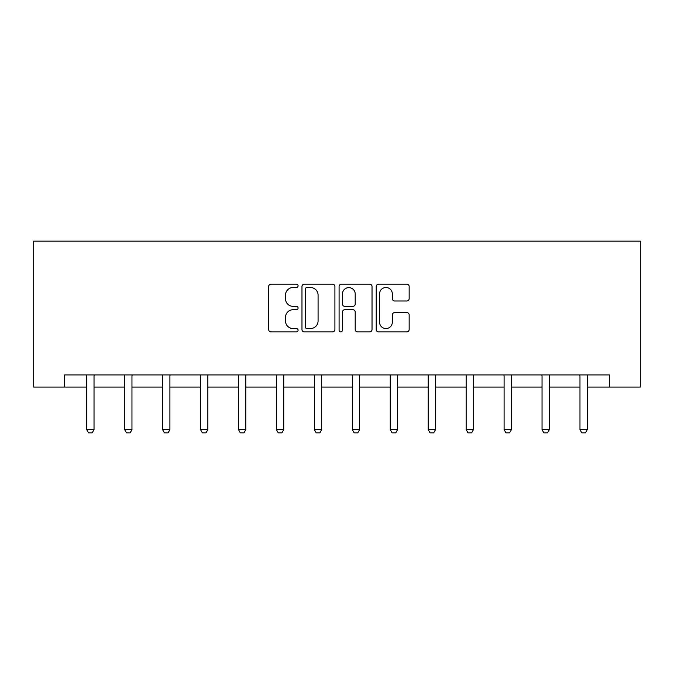 <?xml version="1.0" encoding="UTF-8"?>
<svg xmlns="http://www.w3.org/2000/svg" width="674" height="674" viewBox="0 0 674 674"><rect width="100%" height="100%" fill="white"/><g stroke="black" fill="none" stroke-linecap="round" stroke-linejoin="round"><path stroke-width="1.01" d="M298.085 285.827A1.668 1.668 0 0 0 296.417 284.158L271.049 284.158A2.384 2.384 0 0 0 268.656 286.543L268.656 329.519A2.384 2.384 0 0 0 271.049 331.903L296.417 331.903A1.668 1.668 0 0 0 298.085 330.235A1.668 1.668 0 0 0 296.417 328.567L293.131 328.567A7.641 7.641 0 0 1 285.49 320.925L285.49 317.344A7.641 7.641 0 0 1 293.131 309.703L296.417 309.703A1.668 1.668 0 0 0 298.085 308.035A1.668 1.668 0 0 0 296.417 306.358L293.131 306.358A7.641 7.641 0 0 1 285.49 298.725L285.49 295.136A7.641 7.641 0 0 1 293.131 287.503L296.417 287.503A1.668 1.668 0 0 0 298.085 285.827M406.776 300.992A2.384 2.384 0 0 0 409.16 298.599L409.16 286.543A2.384 2.384 0 0 0 406.776 284.158L378.603 284.158A2.384 2.384 0 0 0 376.21 286.543L376.21 329.519A2.384 2.384 0 0 0 378.603 331.903L406.776 331.903A2.384 2.384 0 0 0 409.16 329.519L409.16 314.952A2.384 2.384 0 0 0 406.776 312.567L394.72 312.567A2.384 2.384 0 0 0 392.327 314.952L392.327 322.18A6.386 6.386 0 0 1 385.941 328.567A6.386 6.386 0 0 1 379.555 322.18L379.555 293.889A6.386 6.386 0 0 1 385.941 287.503A6.386 6.386 0 0 1 392.327 293.889L392.327 298.599A2.384 2.384 0 0 0 394.72 300.992L406.776 300.992M64.586 387.078L64.586 374.921L609.414 374.921L609.414 387.078L640.3 387.078L640.3 241.149L33.7 241.149L33.7 387.078L86.727 387.078M334.911 286.543A2.384 2.384 0 0 0 332.526 284.158L304.353 284.158A2.384 2.384 0 0 0 301.969 286.543L301.969 329.519A2.384 2.384 0 0 0 304.353 331.903L332.526 331.903A2.384 2.384 0 0 0 334.911 329.519L334.911 286.543M341.474 284.158L369.647 284.158A2.384 2.384 0 0 1 372.031 286.543L372.031 329.519A2.384 2.384 0 0 1 369.647 331.903L357.591 331.903A2.384 2.384 0 0 1 355.206 329.519L355.206 312.087A2.384 2.384 0 0 0 352.814 309.703L344.818 309.703A2.384 2.384 0 0 0 342.434 312.087L342.434 330.235A1.668 1.668 0 0 1 340.758 331.903A1.668 1.668 0 0 1 339.089 330.235L339.089 286.543A2.384 2.384 0 0 1 341.474 284.158M94.023 387.078L124.665 387.078M131.961 387.078L162.611 387.078M169.907 387.078L200.549 387.078M207.845 387.078L238.495 387.078M245.791 387.078L276.441 387.078M283.737 387.078L314.379 387.078M321.675 387.078L352.325 387.078M359.621 387.078L390.263 387.078M397.559 387.078L428.209 387.078M435.505 387.078L466.155 387.078M473.451 387.078L504.093 387.078M511.389 387.078L542.039 387.078M549.335 387.078L579.977 387.078M587.273 387.078L609.414 387.078M306.982 287.503A1.668 1.668 0 0 0 305.305 289.171L305.305 326.89A1.668 1.668 0 0 0 306.982 328.567L310.436 328.567A7.641 7.641 0 0 0 318.077 320.925L318.077 295.136A7.641 7.641 0 0 0 310.436 287.503L306.982 287.503M355.206 294.007A6.386 6.386 0 0 0 348.82 287.621A6.386 6.386 0 0 0 342.434 294.007L342.434 303.974A2.384 2.384 0 0 0 344.818 306.358L352.814 306.358A2.384 2.384 0 0 0 355.206 303.974L355.206 294.007M94.301 374.921L94.133 375.443A2.435 2.435 0 0 0 94.023 376.185L94.023 429.692L92.195 432.851L88.547 432.851L86.727 429.692L86.727 376.185A2.435 2.435 0 0 0 86.609 375.443L86.441 374.921M86.727 429.692L94.023 429.692M132.247 374.921L132.079 375.443A2.435 2.435 0 0 0 131.961 376.185L131.961 429.692L130.141 432.851L126.493 432.851L124.665 429.692L124.665 376.185A2.435 2.435 0 0 0 124.555 375.443L124.387 374.921M124.665 429.692L131.961 429.692M170.185 374.921L170.017 375.443A2.435 2.435 0 0 0 169.907 376.185L169.907 429.692L168.079 432.851L164.431 432.851L162.611 429.692L162.611 376.185A2.435 2.435 0 0 0 162.493 375.443L162.324 374.921M162.611 429.692L169.907 429.692M208.131 374.921L207.963 375.443A2.435 2.435 0 0 0 207.845 376.185L207.845 429.692L206.025 432.851L202.377 432.851L200.549 429.692L200.549 376.185A2.435 2.435 0 0 0 200.439 375.443L200.271 374.921M200.549 429.692L207.845 429.692M246.077 374.921L245.909 375.443A2.435 2.435 0 0 0 245.791 376.185L245.791 429.692L243.963 432.851L240.315 432.851L238.495 429.692L238.495 376.185A2.435 2.435 0 0 0 238.377 375.443L238.208 374.921M238.495 429.692L245.791 429.692M284.015 374.921L283.847 375.443A2.435 2.435 0 0 0 283.737 376.185L283.737 429.692L281.909 432.851L278.261 432.851L276.441 429.692L276.441 376.185A2.435 2.435 0 0 0 276.323 375.443L276.155 374.921M276.441 429.692L283.737 429.692M321.961 374.921L321.793 375.443A2.435 2.435 0 0 0 321.675 376.185L321.675 429.692L319.855 432.851L316.207 432.851L314.379 429.692L314.379 376.185A2.435 2.435 0 0 0 314.269 375.443L314.101 374.921M314.379 429.692L321.675 429.692M359.899 374.921L359.731 375.443A2.435 2.435 0 0 0 359.621 376.185L359.621 429.692L357.793 432.851L354.145 432.851L352.325 429.692L352.325 376.185A2.435 2.435 0 0 0 352.207 375.443L352.039 374.921M352.325 429.692L359.621 429.692M397.845 374.921L397.677 375.443A2.435 2.435 0 0 0 397.559 376.185L397.559 429.692L395.739 432.851L392.091 432.851L390.263 429.692L390.263 376.185A2.435 2.435 0 0 0 390.153 375.443L389.985 374.921M390.263 429.692L397.559 429.692M435.792 374.921L435.623 375.443A2.435 2.435 0 0 0 435.505 376.185L435.505 429.692L433.685 432.851L430.037 432.851L428.209 429.692L428.209 376.185A2.435 2.435 0 0 0 428.091 375.443L427.923 374.921M428.209 429.692L435.505 429.692M473.729 374.921L473.561 375.443A2.435 2.435 0 0 0 473.451 376.185L473.451 429.692L471.623 432.851L467.975 432.851L466.155 429.692L466.155 376.185A2.435 2.435 0 0 0 466.037 375.443L465.869 374.921M466.155 429.692L473.451 429.692M511.676 374.921L511.507 375.443A2.435 2.435 0 0 0 511.389 376.185L511.389 429.692L509.569 432.851L505.921 432.851L504.093 429.692L504.093 376.185A2.435 2.435 0 0 0 503.984 375.443L503.815 374.921M504.093 429.692L511.389 429.692M549.613 374.921L549.445 375.443A2.435 2.435 0 0 0 549.335 376.185L549.335 429.692L547.507 432.851L543.859 432.851L542.039 429.692L542.039 376.185A2.435 2.435 0 0 0 541.921 375.443L541.753 374.921M542.039 429.692L549.335 429.692M587.559 374.921L587.391 375.443A2.435 2.435 0 0 0 587.273 376.185L587.273 429.692L585.453 432.851L581.805 432.851L579.977 429.692L579.977 376.185A2.435 2.435 0 0 0 579.867 375.443L579.699 374.921M579.977 429.692L587.273 429.692"/></g></svg>
